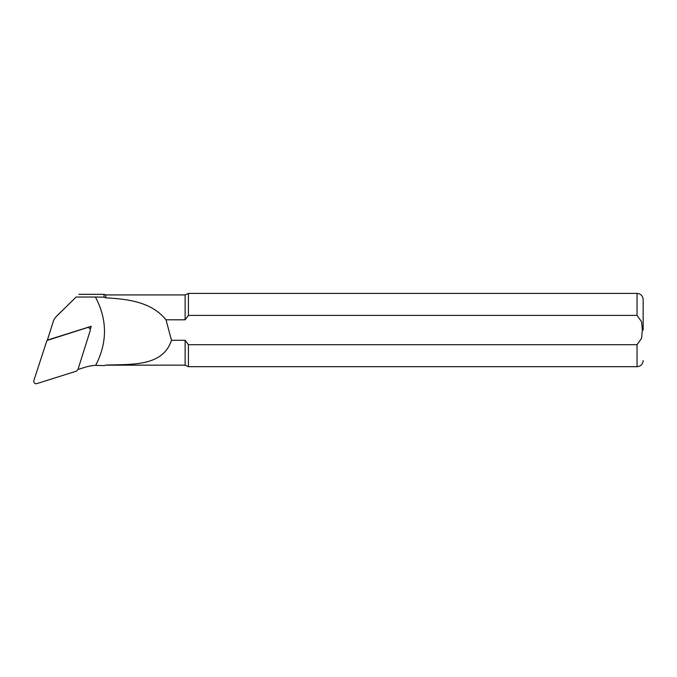 <?xml version="1.0" encoding="UTF-8"?>
<svg xmlns="http://www.w3.org/2000/svg" width="677" height="677" viewBox="0 0 677 677"><rect width="100%" height="100%" fill="white"/><g stroke="black" fill="none" stroke-linecap="round" stroke-linejoin="round"><path stroke-width="1.02" d="M77.957 369.481L84.168 367.526A49.082 48.338 0 0 1 95.66 365.343C107.491 342.528 107.415 319.764 95.44 297.034L76.112 297.034L56.25 316.591A11.991 11.805 180 0 0 53.28 321.44L47.39 340.116L91.243 326.289L90.244 329.454M76.112 297.034L56.25 316.591M104.343 365.614L105.739 365.089L104.343 365.614L95.66 365.343M105.739 297.846C128.503 299.082 151.597 302.077 166.009 319.806L185.134 319.806L185.134 294.927L105.739 294.927L105.739 297.846L104.046 297.178L104.046 294.317L78.828 294.317M185.134 294.927L188.409 293.403L188.409 315.397L637.04 315.397L641.61 321.77L642.329 330.046L641.601 338.331L637.04 344.686L188.409 344.686L185.134 340.286L185.134 365.157L105.739 365.157M185.134 340.286L171.493 340.286C162.768 366.773 131.863 364.167 105.739 365.089M185.134 319.806L188.409 315.397M188.409 344.686L188.409 366.689L185.134 365.157M643.15 330.046L643.15 299.513L643.15 330.046M166.009 319.806L171.493 340.286M104.046 297.178L95.432 297.034M87.113 327.676L46.916 340.514L33.85 380.592A2.446 2.403 180 0 0 36.93 383.597L76.34 371.174L77.923 369.608L90.193 330.681A2.446 2.403 180 0 0 87.113 327.676L87.181 327.575M188.409 293.403L637.04 293.403L637.04 315.397M637.04 344.686L637.04 366.689L188.409 366.689M105.739 294.927L104.046 294.317M637.04 366.689C640.755 366.325 642.786 364.285 643.15 360.579M637.04 293.403C640.755 293.767 642.786 295.798 643.15 299.513M60.126 312.647L56.123 316.718M88.492 327.16L89.609 328.294M47.449 340.099L46.925 340.514"/></g></svg>

